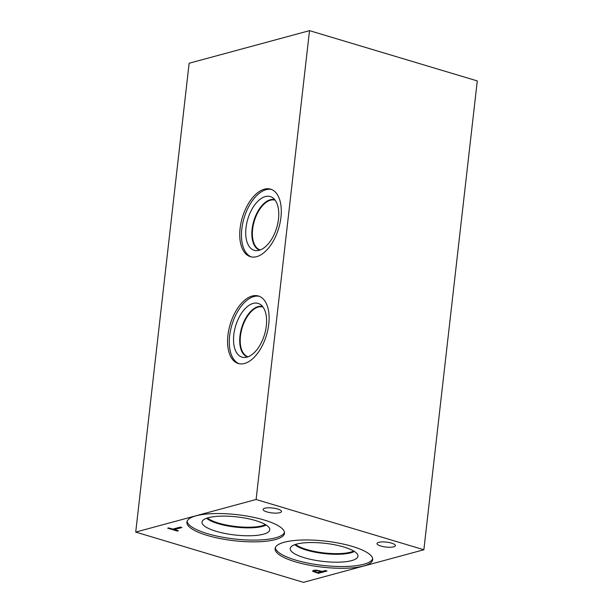 <?xml version="1.0" encoding="UTF-8"?>
<svg xmlns="http://www.w3.org/2000/svg" width="613" height="613" viewBox="0 0 613 613"><rect width="100%" height="100%" fill="white"/><g stroke="black" fill="none" stroke-linecap="round" stroke-linejoin="round"><path stroke-width="0.92" d="M477.282 80.916L423.867 549.754L303.481 582.35L135.718 532.084L189.133 63.246L309.519 30.65L477.282 80.916M314.691 571.469L317.818 572.596L321.25 571.668L317.097 570.626L315.143 570.764L314.691 571.469L315.136 570.856L317.097 570.626M321.25 571.668L317.09 570.711M318.423 573.339L312.814 571.354L313.442 570.366L316.4 570.167L322.223 571.4L325.426 570.534L327.02 571.01L318.423 573.339L312.569 570.872M326.867 570.964L318.431 573.247M423.867 549.754L256.104 499.488L135.718 532.084M378.719 542.344A9.256 2.475 6.5 0 1 389.148 542.543A9.256 2.475 6.5 0 1 395.393 545.631A9.256 2.475 6.5 0 1 393.676 546.827A9.256 2.475 6.5 0 1 383.248 546.627A9.256 2.475 6.5 0 1 376.995 543.539A9.256 2.475 6.5 0 1 378.719 542.344M264.831 508.223A9.256 2.475 6.5 0 1 275.26 508.422A9.256 2.475 6.5 0 1 281.513 511.51A9.256 2.475 6.5 0 1 279.789 512.706A9.256 2.475 6.5 0 1 269.36 512.506A9.256 2.475 6.5 0 1 263.115 509.418A9.256 2.475 6.5 0 1 264.831 508.223M264.157 520A49.109 13.111 6.5 0 1 284.493 533.264A49.109 13.111 6.5 0 1 257.322 541.815A49.109 13.111 6.5 0 1 207.232 535.417A49.109 13.111 6.5 0 1 186.896 522.146A49.109 13.111 6.5 0 1 214.067 513.594A49.109 13.111 6.5 0 1 264.157 520M352.352 546.421A49.109 13.111 6.5 0 1 372.689 559.692A49.109 13.111 6.5 0 1 345.517 568.243A49.109 13.111 6.5 0 1 295.428 561.837A49.109 13.111 6.5 0 1 275.091 548.574A49.109 13.111 6.5 0 1 302.263 540.022A49.109 13.111 6.5 0 1 352.352 546.421M180.337 527.065L181.931 527.54L174.345 529.594L178.368 530.797L177.349 531.073L167.717 528.184L168.736 527.908L172.751 529.119L180.337 527.065M177.349 531.073L167.878 528.145M178.214 530.751L177.356 530.981M174.345 529.594L181.777 527.494M239.108 363.716A35.225 18.942 106.7 0 1 230.71 329.503A35.225 18.942 106.7 0 1 253.912 296.546A35.225 18.942 106.7 0 1 259.299 296.309M252.188 296.025A35.225 18.942 106.7 0 1 258.448 296.01A35.225 18.942 106.7 0 1 267.873 329.71A35.225 18.942 106.7 0 1 244.503 363.486A35.225 18.942 106.7 0 1 238.235 363.494A35.225 18.942 106.7 0 1 228.81 329.802A35.225 18.942 106.7 0 1 252.188 296.025M247.008 357.126A28.045 15.08 106.7 0 1 244.618 357.479A28.045 15.08 106.7 0 1 234.089 332.652A28.045 15.08 106.7 0 1 253.123 303.42A28.045 15.08 106.7 0 1 260.471 304.546A28.045 15.08 106.7 0 1 265.077 332.575A28.045 15.08 106.7 0 1 247.008 357.126M247.499 356.981A26.321 14.153 106.7 0 1 240.671 331.687A26.321 14.153 106.7 0 1 258.111 306.615A26.321 14.153 106.7 0 1 262.609 306.554M248.073 356.781A25.968 13.961 106.7 0 1 248.058 356.774A25.968 13.961 106.7 0 1 241.108 331.932A25.968 13.961 106.7 0 1 258.341 307.036A25.968 13.961 106.7 0 1 262.962 307.029A25.968 13.961 106.7 0 1 262.977 307.036M251.276 256.893A35.24 18.949 106.7 0 1 242.871 222.665A35.24 18.949 106.7 0 1 266.088 189.693A35.24 18.949 106.7 0 1 271.482 189.455M264.356 189.179A35.24 18.949 106.7 0 1 270.624 189.164A35.24 18.949 106.7 0 1 280.057 222.871A35.24 18.949 106.7 0 1 256.671 256.655A35.24 18.949 106.7 0 1 250.403 256.671A35.24 18.949 106.7 0 1 240.978 222.963A35.24 18.949 106.7 0 1 264.356 189.179M259.184 250.28A28.037 15.08 106.7 0 1 256.778 250.64A28.037 15.08 106.7 0 1 246.265 225.806A28.037 15.08 106.7 0 1 265.299 196.581A28.037 15.08 106.7 0 1 272.639 197.708A28.037 15.08 106.7 0 1 277.252 225.73A28.037 15.08 106.7 0 1 259.184 250.28M259.644 250.142A26.336 14.16 106.7 0 1 252.809 224.841A26.336 14.16 106.7 0 1 270.256 199.761A26.336 14.16 106.7 0 1 274.762 199.7A26.336 14.16 106.7 0 0 270.264 199.761A26.336 14.16 106.7 0 0 252.824 224.833A26.336 14.16 106.7 0 0 259.651 250.142M260.234 249.943L260.234 249.943A25.968 13.969 106.7 0 1 253.284 225.101A25.968 13.969 106.7 0 1 270.517 200.198A25.968 13.969 106.7 0 1 275.137 200.183L275.137 200.183M372.673 558.795A49.109 13.111 6.5 0 1 344.222 566.512A49.109 13.111 6.5 0 1 295.627 560.075A49.109 13.111 6.5 0 1 275.306 547.7M343.847 547.018A34.098 9.103 6.5 0 1 357.954 555.547A34.098 9.103 6.5 0 1 340.223 562.129A34.098 9.103 6.5 0 1 304.332 557.723A34.098 9.103 6.5 0 1 290.378 547.846A34.098 9.103 6.5 0 1 343.847 547.018M354.368 551.455A32.052 8.559 6.5 0 1 306.347 550.083A32.052 8.559 6.5 0 1 294.792 544.666M354.352 551.447A32.052 8.559 6.5 0 1 306.347 550.068A32.052 8.559 6.5 0 1 294.807 544.658M295.589 544.398A31.547 8.421 -173.5 0 0 306.699 549.509A31.547 8.421 -173.5 0 0 350.452 552.19A31.547 8.421 -173.5 0 0 353.655 551.018M265.46 524.59A31.547 8.421 6.5 0 1 262.264 525.762A31.547 8.421 6.5 0 1 218.504 523.081A31.547 8.421 6.5 0 1 207.393 517.977M284.478 532.375A49.109 13.111 6.5 0 1 256.027 540.091A49.109 13.111 6.5 0 1 207.432 533.655A49.109 13.111 6.5 0 1 187.111 521.28M255.659 520.598A34.098 9.103 6.5 0 1 269.758 529.126A34.098 9.103 6.5 0 1 252.027 535.708A34.098 9.103 6.5 0 1 216.136 531.295A34.098 9.103 6.5 0 1 202.19 521.425A34.098 9.103 6.5 0 1 255.659 520.598M206.612 518.238A32.052 8.559 6.5 0 0 218.159 523.648A32.052 8.559 6.5 0 0 266.157 525.019A32.052 8.559 6.5 0 1 218.151 523.663A32.052 8.559 6.5 0 1 206.596 518.246M256.104 499.488L309.519 30.65"/></g></svg>
